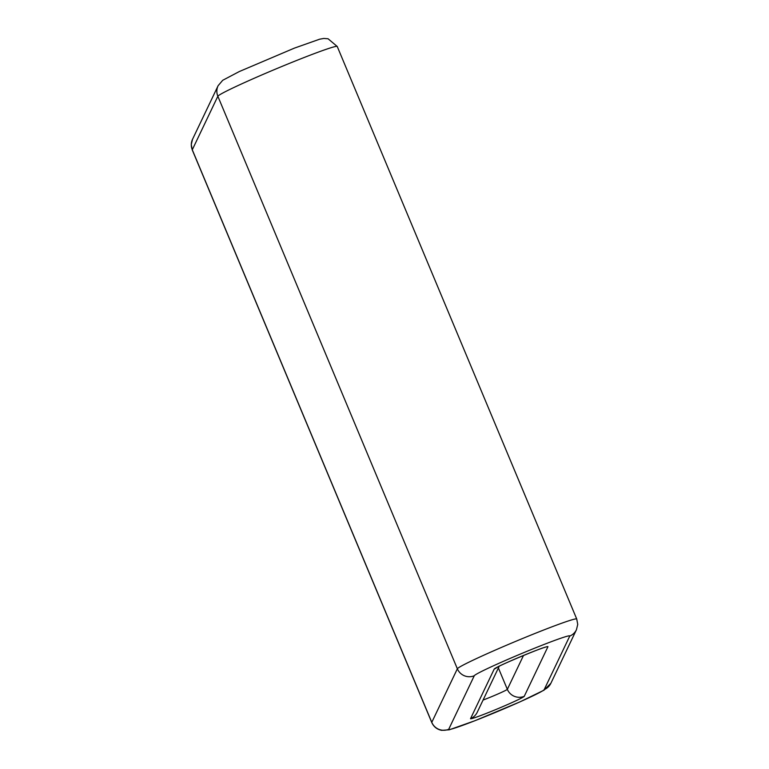 <?xml version="1.0" encoding="UTF-8"?>
<svg xmlns="http://www.w3.org/2000/svg" width="769" height="769" viewBox="0 0 769 769"><rect width="100%" height="100%" fill="white"/><g stroke="black" fill="none" stroke-linecap="round" stroke-linejoin="round"><path stroke-width="1.15" d="M448.712 729.291A51.773 2.345 157.3 0 0 494.938 712.623A51.773 2.345 157.3 0 0 544.202 689.61L569.762 636.069A51.773 2.345 157.3 0 0 523.535 652.737A51.773 2.345 157.3 0 0 474.271 675.749L448.712 729.291A12.938 12.91 -154.5 0 1 431.784 722.331A64.711 2.932 157.3 0 0 431.765 722.495L192.269 149.965A64.711 2.932 157.3 0 1 192.288 149.792L431.784 722.331L457.353 668.79L217.848 96.25L192.288 149.792A12.938 12.91 25.5 0 1 192.548 139.256L191.26 144.553L192.269 149.965M569.762 636.069A12.938 12.91 -154.5 0 0 576.452 629.715L577.74 624.418L576.731 619.007A64.711 2.932 157.3 0 0 517.412 640.644A64.711 2.932 157.3 0 0 457.353 668.79A12.938 12.91 -154.5 0 0 474.271 675.749M337.235 46.476A64.711 2.932 157.3 0 0 277.917 68.114A64.711 2.932 157.3 0 0 217.848 96.25A12.938 12.91 25.5 0 1 218.108 85.715L222.712 80.293L239.322 71.536L294.364 48.139L319.693 39.181L323.826 38.45L328.084 38.767L337.235 46.476L576.731 619.007M498.389 667.963L507.338 689.341L523.506 655.467M483.067 700.059A16.178 0.731 157.3 0 0 498.658 693.657A16.178 0.731 157.3 0 0 507.338 689.341A12.938 12.91 -154.5 0 0 524.256 696.31L547.932 646.729A29.116 1.317 157.3 0 0 521.92 656.111A29.116 1.317 157.3 0 0 494.217 669.059L470.541 718.631A29.116 1.317 157.3 0 0 496.553 709.249A29.116 1.317 157.3 0 0 524.256 696.31M497.341 667.204A12.938 12.91 -154.5 0 1 494.217 669.059M470.541 718.631A12.938 12.91 25.5 0 0 477.232 712.277L499.225 666.223M576.452 629.715L550.892 683.256A12.938 12.91 -154.5 0 1 544.202 689.61M218.108 85.715L192.548 139.256M497.428 667.079L496.909 667.444C498.235 665.819 542.799 647.181 544.837 647.402L544.221 647.508M431.765 722.495C433.678 726.763 436.965 729.377 441.627 730.348L449.307 729.791L474.713 720.803L519.854 701.924L544.029 690.168L550.892 683.256"/></g></svg>
